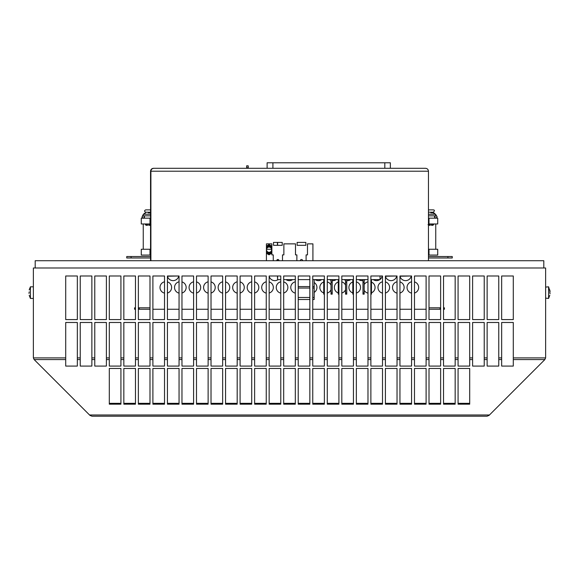 <?xml version="1.0" encoding="UTF-8"?>
<svg xmlns="http://www.w3.org/2000/svg" width="579" height="579" viewBox="0 0 579 579"><rect width="100%" height="100%" fill="white"/><g stroke="black" fill="none" stroke-linecap="round" stroke-linejoin="round"><path stroke-width="0.87" d="M430.827 212.782C427.961 212.782 427.961 212.782 430.827 212.782C433.765 212.782 433.765 212.782 430.827 212.782C433.765 212.782 433.765 212.782 430.827 212.782L433.628 212.84M150.402 212.782L148.173 212.782C151.039 212.782 151.039 212.782 148.173 212.782L150.54 212.79M150.54 214.237L143.433 214.237L145.684 212.797M548.574 298.438L548.574 286.815L545.628 287.104L545.628 298.149L548.574 298.438L549.789 295.326M550.05 291.693L548.574 286.808M549.789 289.92L550.05 291.476L549.789 289.92M549.789 291.874L550.05 293.77M150.54 257.981L126.743 257.981L126.743 256.526L150.54 256.526M447.9 257.981L447.9 256.526L452.257 256.526L452.257 257.981L428.46 257.981M447.9 256.526L428.46 256.526M370.878 279.621L380.063 279.621L380.063 275.988L382.205 275.988A5.812 5.812 90 0 1 380.063 279.433A5.812 5.812 90 0 0 382.205 275.988M277.616 242.413L277.616 245.322M277.616 259.537L277.616 260.724M277.616 275.988L277.616 279.621L280.779 279.621M283.688 279.621L295.312 279.621M298.221 279.621L309.845 279.621M312.754 279.621L324.378 279.621M327.28 279.621L338.91 279.621M341.813 279.621L353.443 279.621M356.346 279.621L367.976 279.621M277.616 279.621L277.406 275.988L269.155 275.988L280.779 275.988L280.779 319.579L269.155 319.579L269.155 309.266L280.779 309.266L280.779 319.579L269.155 319.579L269.155 276.226A5.812 5.812 90 0 0 278.079 279.621A5.812 5.812 90 0 1 274.793 280.634M277.406 242.413L277.406 245.322M277.406 259.609L277.406 260.724M425.203 168.301L390.355 168.301L390.355 162.779L384.811 162.779L384.811 168.301M384.811 162.779L272.912 162.779L272.912 168.301M272.912 162.779L267.122 162.779L267.122 168.301L153.464 168.301C151.698 168.489 150.728 169.459 150.54 171.21L150.54 260.724M314.194 279.621L314.187 288.045M312.754 288.045L314.202 288.045L314.165 299.524L312.754 299.524M298.221 286.591L309.845 286.591M312.754 286.591L314.194 286.591M323.762 287.828L323.77 286.591L323.762 287.828M323.748 279.621L323.755 294.154L323.799 279.621M331.014 279.621L331.014 294.154L332.216 294.154L332.216 282.234M331.05 294.154L331.058 282.234L332.223 282.234L332.223 279.621M331.029 287.828L331.036 286.591L331.029 287.828M331.065 282.234L331.065 279.621M338.295 287.828L338.302 286.591L338.295 287.828M338.281 279.621L338.281 294.154L338.331 279.621M345.54 279.621L345.547 294.154L346.749 294.154L346.756 279.621M345.562 287.828L345.569 286.591L345.562 287.828M345.583 294.154L345.598 279.621M352.828 287.828L352.835 286.591L352.828 287.828M352.806 279.621L352.814 294.154L352.864 279.621M364.198 279.621L364.184 294.154L362.99 294.154L362.982 279.621M363.011 287.828L363.004 286.591L363.011 287.828M363.033 279.621L363.019 294.154M371.465 279.621L371.45 294.154L370.878 294.154M298.221 288.045L309.845 288.045M298.221 297.49L309.845 297.49M312.754 297.49L314.202 297.49M298.221 299.524L309.845 299.524M324.378 282.234L323.799 282.234M323.791 292.988L324.378 292.988M323.784 294.154L324.378 294.154M331.058 292.988L332.216 292.988M338.91 282.234L338.331 282.234M338.324 292.988L338.91 292.988M338.317 294.154L338.91 294.154M346.756 282.234L345.598 282.234M345.591 292.988L346.749 292.988M353.443 282.234L352.864 282.234M352.857 292.988L353.443 292.988M352.85 294.154L353.443 294.154M363.026 292.988L364.191 292.988M364.198 282.234L363.033 282.234M370.878 292.988L371.457 292.988M371.465 282.234L370.878 282.234M543.811 267.99L543.811 260.724L35.189 260.724L35.189 267.99M246.668 165.789L246.647 167.722L246.668 165.789L248.123 165.905M246.676 166.122L248.174 165.789M248.268 166.122L248.246 167.722L246.69 167.722M33.372 287.104L33.372 298.149M33.083 298.438L30.426 298.438L30.426 286.815L33.083 286.815M29.211 289.818L30.426 286.815L29.211 289.92M29.211 291.874L28.986 293.372M29.211 295.326L30.426 298.438M143.252 223.972L143.252 249.259M150.54 249.259L141.276 249.259L141.276 255.071L150.54 255.071M141.276 218.16L141.276 223.972L141.276 218.16L150.54 218.16M141.276 223.972L150.54 223.972M266.521 249.259L271.638 249.259M141.276 249.259L141.276 255.071M91.981 416.221L89.926 415.367L91.981 416.221L487.019 416.221L489.074 415.367L544.774 359.668L545.613 357.902A2.909 2.909 0 0 0 545.628 357.612L545.628 267.99L33.372 267.99L33.372 357.612A2.909 2.909 0 0 0 33.387 357.902L34.132 359.566L65.709 359.566L65.709 366.08L77.333 366.08L77.333 359.566L80.242 359.566L80.242 366.08L91.866 366.08L91.866 359.566L94.775 359.566L94.775 366.08L106.398 366.08L106.398 359.566L109.301 359.566L109.301 366.08L120.931 366.08L120.931 359.566L123.834 359.566L123.834 366.08L135.464 366.08L135.464 359.566L138.367 359.566L138.367 366.08L149.99 366.08L149.99 359.566L152.899 359.566L152.899 366.08L164.523 366.08L164.523 359.566L167.432 359.566L167.432 366.08L179.056 366.08L179.056 359.566L181.965 359.566L181.965 366.08L193.589 366.08L193.589 359.566L196.498 359.566L196.498 366.08L208.122 366.08L208.122 359.566L211.024 359.566L211.024 366.08L222.654 366.08L222.654 359.566L225.557 359.566L225.557 366.08L237.187 366.08L237.187 359.566L240.09 359.566L240.09 366.08L251.72 366.08L251.72 359.566L254.622 359.566L254.622 366.08L266.246 366.08L266.246 359.566L269.155 359.566L269.155 366.08L280.779 366.08L280.779 359.566L283.688 359.566L283.688 366.08L295.312 366.08L295.312 359.566L298.221 359.566L298.221 366.08L309.845 366.08L309.845 359.566L312.754 359.566L312.754 366.08L324.378 366.08L324.378 359.566L327.28 359.566L327.28 366.08L338.91 366.08L338.91 359.566L341.813 359.566L341.813 366.08L353.443 366.08L353.443 359.566L356.346 359.566L356.346 366.08L367.976 366.08L367.976 359.566L370.878 359.566L370.878 366.08L382.502 366.08L382.502 359.566L385.411 359.566L385.411 366.08L397.035 366.08L397.035 359.566L399.944 359.566L399.944 366.08L411.568 366.08L411.568 359.566L414.477 359.566L414.477 366.08L426.101 366.08L426.101 359.566L429.01 359.566L429.01 366.08L440.633 366.08L440.633 359.566L443.536 359.566L443.536 366.08L455.166 366.08L455.166 359.566L458.069 359.566L458.069 366.08L469.699 366.08L469.699 359.566L472.602 359.566L472.602 366.08L484.225 366.08L484.225 359.566L487.134 359.566L487.134 366.08L498.758 366.08L498.758 359.566L501.667 359.566L501.667 366.08L513.291 366.08L513.291 359.566L544.868 359.566M489.465 414.977L89.535 414.977L89.926 415.367M120.931 404.178L120.931 368.461L109.301 368.461L109.301 404.178L120.931 404.178M135.464 404.178L135.464 368.461L123.834 368.461L123.834 404.178L135.464 404.178M149.99 404.178L149.99 368.461L138.367 368.461L138.367 404.178L149.99 404.178M164.523 404.178L164.523 368.461L152.899 368.461L152.899 404.178L164.523 404.178M179.056 404.178L179.056 368.461L167.432 368.461L167.432 404.178L179.056 404.178M193.589 404.178L193.589 368.461L181.965 368.461L181.965 404.178L193.589 404.178M208.122 404.178L208.122 368.461L196.498 368.461L196.498 404.178L208.122 404.178M222.654 404.178L222.654 368.461L211.024 368.461L211.024 404.178L222.654 404.178M324.378 404.178L324.378 368.461L312.754 368.461L312.754 404.178L324.378 404.178M338.91 404.178L338.91 368.461L327.28 368.461L327.28 404.178L338.91 404.178M353.443 404.178L353.443 368.461L341.813 368.461L341.813 404.178L353.443 404.178M367.976 404.178L367.976 368.461L356.346 368.461L356.346 404.178L367.976 404.178M382.502 404.178L382.502 368.461L370.878 368.461L370.878 404.178L382.502 404.178M397.035 404.178L397.035 368.461L385.411 368.461L385.411 404.178L397.035 404.178M411.568 404.178L411.568 368.461L399.944 368.461L399.944 404.178L411.568 404.178M426.101 404.178L426.101 368.461L414.477 368.461L414.477 404.178L426.101 404.178M237.187 404.178L237.187 368.461L225.557 368.461L225.557 404.178L237.187 404.178M251.72 404.178L251.72 368.461L240.09 368.461L240.09 404.178L251.72 404.178M266.246 404.178L266.246 368.461L254.622 368.461L254.622 404.178L266.246 404.178M440.633 404.178L440.633 368.461L429.01 368.461L429.01 404.178L440.633 404.178M455.166 404.178L455.166 368.461L443.536 368.461L443.536 404.178L455.166 404.178M469.699 404.178L469.699 368.461L458.069 368.461L458.069 404.178L469.699 404.178M280.779 404.178L280.779 368.461L269.155 368.461L269.155 404.178L280.779 404.178M309.845 404.178L309.845 368.461L298.221 368.461L298.221 404.178L309.845 404.178M295.312 404.178L295.312 368.461L283.688 368.461L283.688 404.178L295.312 404.178M89.535 414.977L34.132 359.566M225.557 366.08L237.187 366.08M240.09 366.08L251.72 366.08M254.622 366.08L266.246 366.08M269.155 366.08L280.779 366.08M283.688 366.08L295.312 366.08M298.221 366.08L309.845 366.08M312.754 366.08L324.378 366.08M327.28 366.08L338.91 366.08M341.813 366.08L353.443 366.08M356.346 366.08L367.976 366.08M370.878 366.08L382.502 366.08M385.411 366.08L397.035 366.08M399.944 366.08L411.568 366.08M414.477 366.08L426.101 366.08M429.01 366.08L440.633 366.08M443.536 366.08L455.166 366.08M458.069 366.08L469.699 366.08M472.602 366.08L484.225 366.08M487.134 366.08L498.758 366.08M501.667 366.08L513.291 366.08M65.709 366.08L77.333 366.08M80.242 366.08L91.866 366.08M94.775 366.08L106.398 366.08M109.301 366.08L120.931 366.08M123.834 366.08L135.464 366.08M138.367 366.08L149.99 366.08M152.899 366.08L164.523 366.08M167.432 366.08L179.056 366.08M181.965 366.08L193.589 366.08M196.498 366.08L208.122 366.08M211.024 366.08L222.654 366.08M109.301 403.346L120.931 403.346M123.834 403.346L135.464 403.346M138.367 403.346L149.99 403.346M152.899 403.346L164.523 403.346M167.432 403.346L179.056 403.346M181.965 403.346L193.589 403.346M196.498 403.346L208.122 403.346M211.024 403.346L222.654 403.346M312.754 403.346L324.378 403.346M327.28 403.346L338.91 403.346M341.813 403.346L353.443 403.346M356.346 403.346L367.976 403.346M370.878 403.346L382.502 403.346M385.411 403.346L397.035 403.346M399.944 403.346L411.568 403.346M414.477 403.346L426.101 403.346M225.557 403.346L237.187 403.346M240.09 403.346L251.72 403.346M254.622 403.346L266.246 403.346M429.01 403.346L440.633 403.346M443.536 403.346L455.166 403.346M458.069 403.346L469.699 403.346M269.155 403.346L280.779 403.346M298.221 403.346L309.845 403.346M283.688 403.346L295.312 403.346M65.709 359.566L65.709 322.489L77.333 322.489L77.333 359.566M501.667 359.566L501.667 322.489L513.291 322.489L513.291 359.566M487.134 359.566L487.134 322.489L498.758 322.489L498.758 359.566M472.602 359.566L472.602 322.489L484.225 322.489L484.225 359.566M458.069 359.566L458.069 322.489L469.699 322.489L469.699 359.566M443.536 359.566L443.536 322.489L455.166 322.489L455.166 359.566M429.01 359.566L429.01 322.489L440.633 322.489L440.633 359.566M414.477 359.566L414.477 322.489L426.101 322.489L426.101 359.566M399.944 359.566L399.944 322.489L411.568 322.489L411.568 359.566M385.411 359.566L385.411 322.489L397.035 322.489L397.035 359.566M370.878 359.566L370.878 322.489L382.502 322.489L382.502 359.566M356.346 359.566L356.346 322.489L367.976 322.489L367.976 359.566M341.813 359.566L341.813 322.489L353.443 322.489L353.443 359.566M327.28 359.566L327.28 322.489L338.91 322.489L338.91 359.566M312.754 359.566L312.754 322.489L324.378 322.489L324.378 359.566M298.221 359.566L298.221 322.489L309.845 322.489L309.845 359.566M283.688 359.566L283.688 322.489L295.312 322.489L295.312 359.566M269.155 359.566L269.155 322.489L280.779 322.489L280.779 359.566M254.622 359.566L254.622 322.489L266.246 322.489L266.246 359.566M240.09 359.566L240.09 322.489L251.72 322.489L251.72 359.566M225.557 359.566L225.557 322.489L237.187 322.489L237.187 359.566M211.024 359.566L211.024 322.489L222.654 322.489L222.654 359.566M196.498 359.566L196.498 322.489L208.122 322.489L208.122 359.566M181.965 359.566L181.965 322.489L193.589 322.489L193.589 359.566M167.432 359.566L167.432 322.489L179.056 322.489L179.056 359.566M152.899 359.566L152.899 322.489L164.523 322.489L164.523 359.566M138.367 359.566L138.367 322.489L149.99 322.489L149.99 359.566M123.834 359.566L123.834 322.489L135.464 322.489L135.464 359.566M109.301 359.566L109.301 322.489L120.931 322.489L120.931 359.566M94.775 359.566L94.775 322.489L106.398 322.489L106.398 359.566M80.242 359.566L80.242 322.489L91.866 322.489L91.866 359.566M65.709 275.988L77.333 275.988L77.333 319.579L65.709 319.579L65.709 275.988L77.333 275.988L77.333 319.579L65.709 319.579L65.709 275.988M391.049 280.634A5.812 5.812 90 0 1 385.411 276.234L396.738 275.988A5.812 5.812 90 0 1 391.049 280.634A5.812 5.812 90 0 0 396.745 275.988M397.035 281.792L397.035 293.133A5.812 5.812 90 0 1 397.035 281.792M397.035 309.266L397.035 319.579L385.411 319.579L385.411 309.266L397.035 309.266M385.411 293.046A5.812 5.812 90 0 0 389.587 287.466A5.812 5.812 90 0 1 385.411 293.046L385.411 281.886A5.812 5.812 90 0 1 389.595 287.466A5.812 5.812 90 0 0 385.411 281.886M382.502 281.792L382.502 293.133A5.812 5.812 90 0 1 382.502 281.792M382.502 309.266L382.502 319.579L370.878 319.579L370.878 309.266L382.502 309.266M426.101 309.266L426.101 319.579L414.477 319.579L414.477 309.266L426.101 309.266M414.477 293.046A5.812 5.812 90 0 0 418.653 287.466A5.812 5.812 90 0 1 414.477 293.046L414.477 281.886A5.812 5.812 90 0 1 418.66 287.466A5.812 5.812 90 0 0 414.477 281.886M405.582 280.634A5.812 5.812 90 0 1 399.944 276.234L411.271 275.988A5.812 5.812 90 0 1 405.582 280.634A5.812 5.812 90 0 0 411.271 275.988M411.568 281.792L411.568 293.133A5.812 5.812 90 0 1 411.568 281.792M411.568 309.266L411.568 319.579L399.944 319.579L399.944 309.266L411.568 309.266M399.944 293.046L399.944 281.886A5.812 5.812 90 0 1 399.944 293.046A5.812 5.812 90 0 0 399.944 281.886M338.91 309.266L338.91 319.579L327.28 319.579L327.28 309.266L338.91 309.266M327.28 293.046A5.812 5.812 90 0 0 331.014 289.71A5.812 5.812 90 0 1 327.28 293.046L327.28 281.886A5.812 5.812 90 0 1 331.014 285.201M324.378 309.266L324.378 319.579L312.754 319.579L312.754 309.266L324.378 309.266M364.191 284.607A5.812 5.812 90 0 1 367.976 281.792L367.976 293.133A5.812 5.812 90 0 1 364.191 290.318M367.976 309.266L367.976 319.579L356.346 319.579L356.346 309.266L367.976 309.266M356.346 293.046A5.812 5.812 90 0 0 360.529 287.466A5.812 5.812 90 0 1 356.346 293.046L356.346 281.886A5.812 5.812 90 0 1 360.536 287.466A5.812 5.812 90 0 0 356.346 281.886M353.443 309.266L353.443 319.579L341.813 319.579L341.813 309.266L353.443 309.266M341.813 293.046A5.812 5.812 90 0 0 345.54 289.71A5.812 5.812 90 0 1 341.813 293.046L341.813 281.886A5.812 5.812 90 0 1 345.54 285.201M501.667 275.988L513.291 275.988L513.291 319.579L501.667 319.579L501.667 275.988L513.291 275.988L513.291 319.579L501.667 319.579L501.667 275.988M487.134 275.988L498.758 275.988L498.758 319.579L487.134 319.579L487.134 275.988L498.758 275.988L498.758 319.579L487.134 319.579L487.134 275.988M444.419 307.811L443.536 307.811L443.536 275.988L455.166 275.988L455.166 319.579L443.536 319.579L443.536 309.266L444.419 309.266L444.419 307.811L444.419 309.266M429.01 275.988L440.633 275.988L440.633 307.811L429.01 307.811L429.01 275.988L440.633 275.988L440.633 319.579L429.01 319.579L429.01 309.266L440.633 309.266L440.633 319.579L429.01 319.579L429.01 275.988M472.602 275.988L484.225 275.988L484.225 319.579L472.602 319.579L472.602 275.988L484.225 275.988L484.225 319.579L472.602 319.579L472.602 275.988M458.069 275.988L469.699 275.988L469.699 319.579L458.069 319.579L458.069 275.988L469.699 275.988L469.699 319.579L458.069 319.579L458.069 275.988M164.523 281.799L164.523 293.133A5.812 5.812 90 0 1 164.523 281.799M164.523 309.266L164.523 319.579L152.899 319.579L152.899 309.266L164.523 309.266M138.367 275.988L149.99 275.988L149.99 307.811L138.367 307.811L138.367 275.988L149.99 275.988L149.99 319.579L138.367 319.579L138.367 309.266L149.99 309.266L149.99 319.579L138.367 319.579L138.367 275.988M193.589 281.799L193.589 293.133A5.812 5.812 90 0 1 193.589 281.799M193.589 309.266L193.589 319.579L181.965 319.579L181.965 309.266L193.589 309.266M181.965 293.046A5.812 5.812 90 0 0 186.141 287.466A5.812 5.812 90 0 1 181.965 293.046L181.965 281.886A5.812 5.812 90 0 1 186.148 287.466A5.812 5.812 90 0 0 181.965 281.886M173.07 280.634A5.812 5.812 90 0 1 167.432 276.226L178.759 275.988A5.812 5.812 90 0 1 173.07 280.634A5.812 5.812 90 0 0 178.759 275.988M179.056 281.799L179.056 293.133A5.812 5.812 90 0 1 179.056 281.799M179.056 309.266L179.056 319.579L167.432 319.579L167.432 309.266L179.056 309.266M167.432 293.046L167.432 281.886A5.812 5.812 90 0 1 167.432 293.046A5.812 5.812 90 0 0 167.432 281.886M94.775 275.988L106.398 275.988L106.398 319.579L94.775 319.579L94.775 275.988L106.398 275.988L106.398 319.579L94.775 319.579L94.775 275.988M80.242 275.988L91.866 275.988L91.866 319.579L80.242 319.579L80.242 275.988L91.866 275.988L91.866 319.579L80.242 319.579L80.242 275.988M123.834 275.988L135.464 275.988L135.464 307.811L134.893 307.811L134.893 309.266L135.464 309.266L135.464 319.579L123.834 319.579L123.834 275.988L135.464 275.988L135.464 319.579L123.834 319.579L123.834 275.988M109.301 275.988L120.931 275.988L120.931 319.579L109.301 319.579L109.301 275.988L120.931 275.988L120.931 319.579L109.301 319.579L109.301 275.988M280.779 281.792L280.779 293.133A5.812 5.812 90 0 1 280.779 281.792M269.155 293.046L269.155 281.886A5.812 5.812 90 0 1 269.155 293.046A5.812 5.812 90 0 0 269.155 281.886M266.246 281.792L266.246 293.133A5.812 5.812 90 0 1 266.246 281.792M266.246 309.266L266.246 319.579L254.622 319.579L254.622 309.266L266.246 309.266M254.622 293.046A5.812 5.812 90 0 0 258.806 287.466A5.812 5.812 90 0 1 254.622 293.046L254.622 281.886A5.812 5.812 90 0 1 258.813 287.466A5.812 5.812 90 0 0 254.622 281.886M309.845 309.266L309.845 319.579L298.221 319.579L298.221 309.266L309.845 309.266M295.312 281.792L295.312 293.133A5.812 5.812 90 0 1 295.312 281.792M295.312 309.266L295.312 319.579L283.688 319.579L283.688 309.266L295.312 309.266M283.688 293.046A5.812 5.812 90 0 0 287.864 287.466A5.812 5.812 90 0 1 283.688 293.046L283.688 281.886A5.812 5.812 90 0 1 287.872 287.466A5.812 5.812 90 0 0 283.688 281.886M222.654 281.799L222.654 293.133A5.812 5.812 90 0 1 222.654 281.799M222.654 309.266L222.654 319.579L211.024 319.579L211.024 309.266L222.654 309.266M211.024 293.046A5.812 5.812 90 0 0 215.207 287.466A5.812 5.812 90 0 1 211.024 293.046L211.024 281.886A5.812 5.812 90 0 1 215.214 287.466A5.812 5.812 90 0 0 211.024 281.886M208.122 281.799L208.122 293.133A5.812 5.812 90 0 1 208.122 281.799M208.122 309.266L208.122 319.579L196.498 319.579L196.498 309.266L208.122 309.266M196.498 293.046L196.498 281.886A5.812 5.812 90 0 1 196.498 293.046A5.812 5.812 90 0 0 196.498 281.886M251.72 281.792L251.72 293.133A5.812 5.812 90 0 1 251.72 281.792M251.72 309.266L251.72 319.579L240.09 319.579L240.09 309.266L251.72 309.266M240.09 293.046A5.812 5.812 90 0 0 244.273 287.466A5.812 5.812 90 0 1 240.09 293.046L240.09 281.886A5.812 5.812 90 0 1 244.28 287.466A5.812 5.812 90 0 0 240.09 281.886M237.187 281.799L237.187 293.133A5.812 5.812 90 0 1 237.187 281.799M237.187 309.266L237.187 319.579L225.557 319.579L225.557 309.266L237.187 309.266M225.557 293.046A5.812 5.812 90 0 0 229.74 287.466A5.812 5.812 90 0 1 225.557 293.046L225.557 281.886A5.812 5.812 90 0 1 229.747 287.466A5.812 5.812 90 0 0 225.557 281.886M65.709 322.489L77.333 322.489M80.242 322.489L91.866 322.489M94.775 322.489L106.398 322.489M109.301 322.489L120.931 322.489M123.834 322.489L135.464 322.489M138.367 322.489L149.99 322.489M152.899 322.489L164.523 322.489M167.432 322.489L179.056 322.489M181.965 322.489L193.589 322.489M196.498 322.489L208.122 322.489M211.024 322.489L222.654 322.489M225.557 322.489L237.187 322.489M240.09 322.489L251.72 322.489M254.622 322.489L266.246 322.489M269.155 322.489L280.779 322.489M283.688 322.489L295.312 322.489M298.221 322.489L309.845 322.489M312.754 322.489L324.378 322.489M327.28 322.489L338.91 322.489M341.813 322.489L353.443 322.489M356.346 322.489L367.976 322.489M370.878 322.489L382.502 322.489M385.411 322.489L397.035 322.489M399.944 322.489L411.568 322.489M414.477 322.489L426.101 322.489M429.01 322.489L440.633 322.489M443.536 322.489L455.166 322.489M458.069 322.489L469.699 322.489M472.602 322.489L484.225 322.489M487.134 322.489L498.758 322.489M501.667 322.489L513.291 322.489M455.166 275.988L455.166 319.579L443.536 319.579L443.536 275.988L455.166 275.988M426.101 275.988L426.101 319.579L414.477 319.579L414.477 275.988L426.101 275.988M411.568 275.988L411.568 319.579L399.944 319.579L399.944 275.988L411.568 275.988M397.035 275.988L397.035 319.579L385.411 319.579L385.411 275.988L397.035 275.988M382.502 275.988L382.502 319.579L370.878 319.579L370.878 275.988L382.502 275.988M367.976 275.988L367.976 319.579L356.346 319.579L356.346 275.988L367.976 275.988M353.443 275.988L353.443 319.579L341.813 319.579L341.813 275.988L353.443 275.988M338.91 275.988L338.91 319.579L327.28 319.579L327.28 275.988L338.91 275.988M324.378 275.988L324.378 319.579L312.754 319.579L312.754 275.988L324.378 275.988M309.845 275.988L309.845 319.579L298.221 319.579L298.221 275.988L309.845 275.988M295.312 275.988L295.312 319.579L283.688 319.579L283.688 275.988L295.312 275.988M266.246 275.988L266.246 319.579L254.622 319.579L254.622 275.988L266.246 275.988M251.72 275.988L251.72 319.579L240.09 319.579L240.09 275.988L251.72 275.988M237.187 275.988L237.187 319.579L225.557 319.579L225.557 275.988L237.187 275.988M222.654 275.988L222.654 319.579L211.024 319.579L211.024 275.988L222.654 275.988M208.122 275.988L208.122 319.579L196.498 319.579L196.498 275.988L208.122 275.988M193.589 275.988L193.589 319.579L181.965 319.579L181.965 275.988L193.589 275.988M179.056 275.988L179.056 319.579L167.432 319.579L167.432 275.988L179.056 275.988M164.523 275.988L164.523 319.579L152.899 319.579L152.899 275.988L164.523 275.988M269.097 245.322L269.054 245.322A4.357 4.357 90 0 0 266.427 246.205A4.357 4.357 -90 0 1 271.869 246.321M271.869 253.045A4.357 4.357 -90 0 1 266.427 253.132M266.427 253.161A4.357 4.357 90 0 0 269.054 254.043L269.097 254.043M271.869 252.762A4.14 4.14 -90 0 1 266.427 252.842M266.427 246.524A4.14 4.14 -90 0 1 271.869 246.596M270.907 253.645L269.054 254.717L266.427 253.197L268.989 254.695A5.016 5.016 -90 0 1 268.844 254.695M268.844 244.671A5.016 5.016 -90 0 1 268.989 244.671L266.427 246.147L269.054 244.649L270.907 245.72M266.427 247.805A3.271 3.271 -90 0 1 271.869 247.935M271.869 251.431A3.271 3.271 -90 0 1 266.427 251.561M266.485 249.679A2.613 2.613 90 0 0 269.105 252.299A2.613 2.613 90 0 0 271.717 249.679A2.613 2.613 90 0 0 269.105 247.067A2.613 2.613 90 0 0 266.485 249.679M269.076 252.299A2.613 2.613 90 0 0 271.667 249.679A2.613 2.613 90 0 0 269.076 247.067M431.406 223.972L431.406 224.616L433.613 224.616L433.613 223.972L432.926 225.282L433.613 224.616M428.46 224.616L430.24 224.616L430.24 223.972L430.24 225.282L428.721 225.282L428.033 224.616L428.721 225.282M431.406 224.616L431.406 225.282L432.926 225.282M428.46 214.237L435.567 214.237L436.494 215.837L428.46 215.837M148.76 223.972L148.76 224.616L150.54 224.616M145.387 223.972L145.387 224.616L147.594 224.616L147.594 223.972L147.594 225.282L146.074 225.282L145.387 224.616L146.074 225.282M150.967 224.616L150.279 225.282L150.967 224.616M148.76 224.616L148.76 225.282L150.279 225.282M150.54 215.837L142.506 215.837L144.41 213.224M435.748 249.259L435.748 223.972M428.46 255.071L437.724 255.071L437.724 249.259L437.724 255.071M428.46 218.16L437.724 218.16L437.724 223.972L437.724 218.16M428.46 223.972L437.724 223.972M428.46 249.259L437.724 249.259M276.791 260.724A1.093 1.093 -90 0 1 277.869 259.501A1.093 1.093 -90 0 1 278.948 260.724M301.485 259.501A1.093 1.093 -90 0 1 302.564 260.724A1.093 1.093 -90 0 0 301.485 259.501A1.093 1.093 -90 0 0 300.407 260.724M305.842 242.413L305.842 245.322L297.128 245.322L297.128 242.413L305.85 242.413L305.85 245.322M282.226 242.413L282.226 245.322L273.512 245.322L273.512 242.413L282.234 242.413L282.234 245.322M312.921 243.868L312.921 260.724L312.928 243.868L307.478 243.868L307.478 254.883L306.103 254.883L306.103 260.724M296.868 254.883L296.868 260.724L296.875 254.883L295.485 254.883L295.485 243.868M273.252 254.883L273.252 260.724L273.259 254.883L271.877 254.883L271.869 243.868L271.877 254.883M277.869 259.501A1.093 1.093 -90 0 1 278.955 260.724M282.487 260.724L282.487 254.883L283.869 254.883L283.869 243.868L295.493 243.868L295.493 254.883M266.427 260.724L266.427 243.868L271.877 243.868M428.46 260.724L428.46 171.21C428.272 169.459 427.302 168.489 425.536 168.301L153.797 168.301C152.053 168.489 151.083 169.459 150.902 171.21L150.902 260.724M150.822 199.4L150.793 205.212L150.822 199.4M150.641 186.901L150.612 192.72L150.641 186.901M150.714 186.901L150.685 192.72L150.714 186.901M150.786 186.901L150.757 192.72L150.786 186.901M150.75 199.4L150.721 205.212L150.75 199.4M150.678 199.4L150.649 205.212L150.678 199.4M150.858 212.044L150.829 206.233L150.858 212.044M150.786 212.044L150.757 206.233L150.786 212.044M150.714 237.187L150.685 231.376L150.714 237.187M150.786 237.187L150.757 231.376L150.786 237.187M150.858 237.187L150.829 231.376L150.858 237.187M150.858 186.901L150.829 192.72L150.858 186.901M150.583 260.724L150.612 256.511L150.641 260.724M150.641 237.187L150.612 231.376L150.641 237.187M150.678 224.543L150.649 230.355L150.678 224.543M150.75 224.543L150.721 230.355L150.75 224.543M150.822 224.543L150.793 230.355L150.822 224.543M150.641 212.044L150.612 206.233L150.641 212.044M150.714 212.044L150.685 206.233L150.714 212.044M150.678 249.679L150.649 255.498L150.678 249.679M150.837 248.55L150.844 246.589L150.837 248.55M150.772 260.724L150.772 250.859L150.873 260.724M316.937 287.466A5.812 5.812 90 0 0 314.194 282.53A5.812 5.812 90 0 1 314.202 292.402A5.812 5.812 90 0 0 316.93 287.466M315.106 279.621A5.812 5.812 90 0 0 321.678 279.621A5.812 5.812 90 0 1 318.385 280.634M286.04 279.621A5.812 5.812 90 0 0 292.612 279.621A5.812 5.812 90 0 1 289.326 280.634M329.639 279.621A5.812 5.812 90 0 0 331.014 280.316M332.223 280.591A5.812 5.812 90 0 0 336.211 279.621A5.812 5.812 90 0 1 332.918 280.634M323.748 281.973A5.812 5.812 90 0 0 323.748 292.952M344.172 279.621A5.812 5.812 90 0 0 345.54 280.316M346.756 280.591A5.812 5.812 90 0 0 350.736 279.621A5.812 5.812 90 0 1 347.451 280.634M338.281 281.973A5.812 5.812 90 0 0 338.281 292.952M358.698 279.621A5.812 5.812 90 0 0 362.982 280.547A5.812 5.812 90 0 1 361.984 280.634M364.198 280.2A5.812 5.812 90 0 0 365.269 279.621A5.812 5.812 90 0 1 364.198 280.193M352.806 281.973A5.812 5.812 90 0 0 352.806 292.952M373.231 279.621A5.812 5.812 90 0 0 379.802 279.621A5.812 5.812 90 0 1 376.516 280.634M375.062 287.466A5.812 5.812 90 0 0 371.465 282.089A5.812 5.812 90 0 1 371.457 292.844A5.812 5.812 90 0 0 375.054 287.466M266.427 253.298L269.032 254.803L271.869 253.161L269.032 254.796M269.032 244.57L271.869 246.205L269.032 244.562L266.427 246.068M134.893 307.811L134.893 309.266M331.014 285.223A5.812 5.812 90 0 0 327.28 281.886M345.54 285.223A5.812 5.812 90 0 0 341.813 281.886M131.1 257.981L131.1 256.526M149.99 249.259L149.99 255.071M149.99 218.16L149.99 223.972M65.709 357.902L33.387 357.902M545.613 357.902L513.291 357.902M501.667 357.902L498.758 357.902M487.134 357.902L484.225 357.902M472.602 357.902L469.699 357.902M458.069 357.902L455.166 357.902M443.536 357.902L440.633 357.902M429.01 357.902L426.101 357.902M414.477 357.902L411.568 357.902M399.944 357.902L397.035 357.902M385.411 357.902L382.502 357.902M370.878 357.902L367.976 357.902M356.346 357.902L353.443 357.902M341.813 357.902L338.91 357.902M327.28 357.902L324.378 357.902M312.754 357.902L309.845 357.902M298.221 357.902L295.312 357.902M283.688 357.902L280.779 357.902M269.155 357.902L266.246 357.902M254.622 357.902L251.72 357.902M240.09 357.902L237.187 357.902M225.557 357.902L222.654 357.902M211.024 357.902L208.122 357.902M196.498 357.902L193.589 357.902M181.965 357.902L179.056 357.902M167.432 357.902L164.523 357.902M152.899 357.902L149.99 357.902M138.367 357.902L135.464 357.902M123.834 357.902L120.931 357.902M109.301 357.902L106.398 357.902M94.775 357.902L91.866 357.902M80.242 357.902L77.333 357.902M429.01 249.259L429.01 255.071M429.01 218.16L429.01 223.972M440.083 307.811L440.083 309.266M428.46 171.21L150.54 171.21M139.278 309.266L139.278 307.811M436.494 215.837L434.076 212.971M435.567 214.237L433.049 212.782M428.46 209.88L433.295 209.88C434.786 210.039 434.786 210.814 433.295 212.203L428.46 212.203M434.872 216.039L434.46 217.002L435.763 218.305C437.413 216.951 437.413 216.076 435.763 215.692L434.46 217.002L435.763 218.305M437.058 217.212L436.624 216.01M150.54 209.88L145.705 209.88C144.2 210.655 144.2 211.429 145.705 212.203L150.54 212.203M141.927 217.002L143.237 215.692C144.902 216.633 144.902 217.509 143.237 218.305L141.927 217.002L143.237 215.692M144.374 216.351L143.838 218.16M143.433 214.237L142.506 215.837M134.581 307.811L134.581 309.266"/></g></svg>
